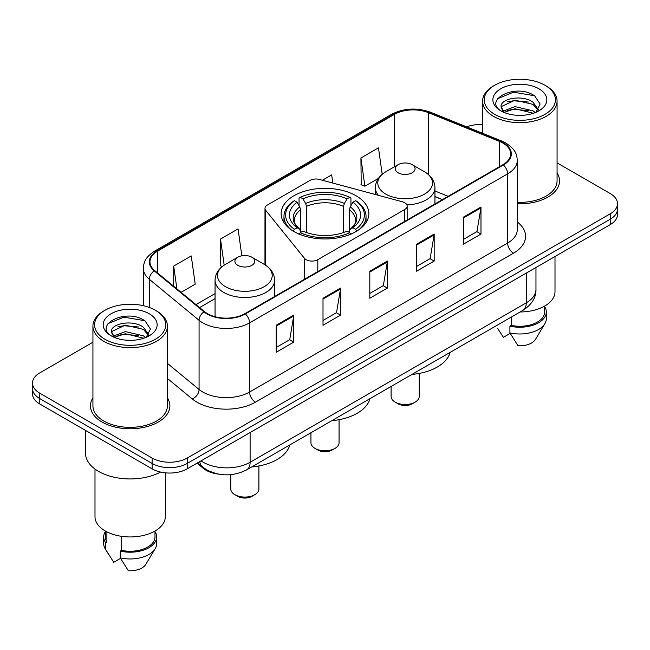 <?xml version="1.0" encoding="UTF-8"?>
<svg xmlns="http://www.w3.org/2000/svg" width="650" height="650" viewBox="0 0 650 650"><rect width="100%" height="100%" fill="white"/><g stroke="black" fill="none" stroke-linecap="round" stroke-linejoin="round"><path stroke-width="0.97" d="M404.739 202.735A8.271 4.777 0 0 0 402.382 201.784L319.386 179.441A8.271 4.777 0 0 0 310.042 180.391L267.41 205.01A8.271 4.777 0 0 0 264.989 208.382A8.271 4.777 0 0 0 265.761 210.405L304.46 258.318A8.271 4.777 0 0 0 317.809 259.683L404.739 209.495A8.271 4.777 0 0 0 407.16 206.115A8.271 4.777 0 0 0 404.739 202.735M356.013 195.739A43.851 25.317 0 0 0 308.214 190.255A43.851 25.317 0 0 0 281.149 213.647A43.851 25.317 0 0 0 293.987 231.546A43.851 25.317 0 0 0 341.786 237.039A43.851 25.317 0 0 0 368.851 213.647A43.851 25.317 0 0 0 356.013 195.739M442.358 199.664L434.948 196.666M218.571 474.11A24.822 14.332 180 0 1 203.166 468.284L196.999 463.198M92.934 342.225L39.772 372.913A24.822 14.332 0 0 0 32.5 383.053L32.5 393.859A24.822 14.332 0 0 0 39.772 403.991L152.108 468.853A24.822 14.332 0 0 0 187.216 468.853L610.228 224.624A24.822 14.332 0 0 0 617.5 214.492L617.5 209.081A24.822 14.332 0 0 1 610.228 219.221A24.822 14.332 0 0 0 617.5 209.081L617.5 203.678A24.822 14.332 0 0 0 610.228 193.546L557.066 162.857M32.5 383.053A24.822 14.332 0 0 0 39.772 393.185L152.108 458.039A24.822 14.332 0 0 0 187.216 458.039L187.216 463.442L610.228 219.221L187.216 463.442A24.822 14.332 0 0 1 152.108 463.442A24.822 14.332 0 0 0 187.216 463.442L187.216 468.853M39.772 393.185L39.772 398.588L152.108 463.442L39.772 398.588A24.822 14.332 0 0 1 32.5 388.456A24.822 14.332 0 0 0 39.772 398.588L39.772 403.991M92.934 397.873A39.715 22.929 0 0 0 90.447 405.852A39.715 22.929 0 0 0 102.082 422.061A39.715 22.929 0 0 0 145.364 427.034A39.715 22.929 0 0 0 169.886 405.852A39.715 22.929 0 0 0 167.399 397.873A39.715 22.929 0 0 1 169.886 405.852A39.715 22.929 0 0 1 145.364 427.034A39.715 22.929 0 0 1 102.082 422.061A39.715 22.929 0 0 1 90.447 405.852A39.715 22.929 0 0 1 92.934 397.873M502.921 143.081A26.479 15.283 180 0 1 510.681 153.888A26.479 15.283 180 0 1 502.921 164.694L244.904 313.666A26.479 15.283 180 0 1 204.49 311.626L154.757 270.619A26.479 15.283 180 0 1 149.963 261.844A26.479 15.283 180 0 1 157.722 251.038L394.452 114.367A26.479 15.283 180 0 1 428.358 112.653L499.387 141.367A26.479 15.283 180 0 1 502.921 143.081M503.392 142.805A27.137 15.673 0 0 0 499.769 141.05L428.74 112.336A27.137 15.673 0 0 0 393.981 114.091L157.251 250.77A27.137 15.673 0 0 0 154.213 270.839L203.946 311.846A27.137 15.673 0 0 0 245.367 313.934L503.392 164.97A27.137 15.673 0 0 0 503.392 142.805M276.201 325.252L276.201 352.276L293.759 342.144L293.759 315.12L276.201 325.252M276.201 347.482L289.721 339.674L293.686 316.014A6.622 3.819 -120 0 0 293.759 315.12M289.608 339.747L293.759 342.144M323.009 298.228L323.009 325.252L340.559 315.12L340.559 288.096L323.009 298.228M323.009 320.458L336.529 312.65L340.494 288.99A6.622 3.819 -120 0 0 340.559 288.096M336.408 312.723L340.559 315.12M463.434 217.157L463.434 244.181L480.984 234.049L480.984 207.025L463.434 217.157M463.434 239.387L476.954 231.579L480.911 207.919A6.622 3.819 -120 0 0 480.984 207.025M476.832 231.652L480.984 234.049M416.626 244.181L416.626 271.204L434.176 261.072L434.176 234.049L416.626 244.181M416.626 266.411L430.146 258.602L434.102 234.943A6.622 3.819 -120 0 0 434.176 234.049M430.024 258.676L434.176 261.072M369.817 271.204L369.817 298.228L387.368 288.096L387.368 261.072L369.817 271.204M369.817 293.434L383.338 285.626L387.303 261.966A6.622 3.819 -120 0 0 387.368 261.072M383.216 285.699L387.368 288.096M517.303 203.759A39.715 22.929 0 0 0 559.553 180.879A39.715 22.929 0 0 0 557.066 172.9A39.715 22.929 0 0 1 559.553 180.879A39.715 22.929 0 0 1 517.303 203.759M187.216 458.039L610.228 213.818A24.822 14.332 0 0 0 617.5 203.678M482.601 124.548A24.822 14.332 0 0 0 466.668 126.864M181.09 292.329L195.211 284.172L191.246 255.938L173.696 266.069L173.696 286.236M332.816 183.056L331.671 174.866L322.359 180.245M382.192 174.289L378.479 147.843L360.921 157.974L361.205 184.836M241.832 255.807L238.054 228.914L220.504 239.046L220.789 265.907M360.921 157.974L364.886 186.209L378.365 178.433M364.886 186.209L360.921 184.73M222.324 266.484L220.504 265.801M220.504 239.046L224.169 265.151M173.696 266.069L176.898 288.876M494.674 114.335A35.579 20.54 0 0 0 544.992 114.335A35.579 20.54 0 0 0 544.992 85.28L546.163 85.954A37.237 21.499 0 0 1 557.066 101.156A37.237 21.499 0 0 1 534.081 121.022A37.237 21.499 0 0 1 493.504 116.358A37.237 21.499 0 0 1 482.601 101.156A37.237 21.499 0 0 1 493.504 85.954L494.674 85.28A35.579 20.54 0 0 0 494.674 114.335M517.303 202.329A37.237 21.499 0 0 0 557.066 180.879L557.066 101.156M520.106 311.976A35.165 20.304 0 0 0 555.003 291.679L555.003 256.506M515.312 115.164L521.617 115.351M502.946 111.207L514.995 106.608L533.057 110.833L535.251 112.588M504.051 112.361L514.995 108.753L533.455 113.254M501.126 106.673L504.221 112.507M501.166 107.25C499.151 98.922 521.974 93.974 533.057 102.253L538.436 109.679M501.247 107.77L501.767 106.381L514.995 100.173L533.057 104.398L538.013 110.232M535.884 112.328L540.109 104.024L534.763 95.972C515.84 82.363 482.194 100.295 501.621 111.288L501.719 111.345M538.915 88.79A26.983 15.576 0 0 0 500.76 88.79A26.983 15.576 0 0 0 500.76 110.817A26.983 15.576 0 0 0 538.915 110.817A26.983 15.576 0 0 0 538.915 88.79M497.494 328.185L503.384 337.317L510.209 333.377M503.782 112.523L501.207 107.559M511.192 317.127L511.192 325.382A24.822 14.332 0 0 0 544.659 311.943L544.659 306.061M546.163 85.954L544.992 85.28A35.579 20.54 0 0 0 494.674 85.28M511.192 325.382L509.909 326.121L509.909 332.873L518.009 345.759A16.551 9.555 0 0 0 535.478 339.381L544.863 323.692A26.479 15.283 0 0 0 546.309 318.703L546.309 311.943A26.479 15.283 0 0 0 544.659 306.629M509.909 332.873A26.479 15.283 0 0 0 544.863 323.692M509.909 326.121A26.479 15.283 0 0 0 546.309 311.943M497.681 98.678L513.524 92.178L534.398 95.729M507.577 101.831L513.524 100.758L528.426 102.034M507.577 110.411L513.524 109.338L528.426 110.614M310.936 432.746L310.936 442.674A14.064 8.125 0 0 0 315.055 448.419L317.98 450.101A9.929 5.736 0 0 0 332.02 450.101L334.945 448.419A14.064 8.125 0 0 0 339.064 442.674L339.064 419.689M317.98 450.101L315.055 448.419A14.064 8.125 0 0 0 334.945 448.419M293.199 231.327L294.377 229.296A39.39 22.742 0 0 1 294.377 200.696L297.082 202.256A35.579 20.54 0 0 0 297.082 227.736L299.764 229.255L300.625 232.448M300.625 231.14L300.625 209.755L299.764 206.862L297.082 202.256M299.057 205.644L299.057 197.99L300.227 197.316A39.39 22.742 0 0 1 349.773 197.316L347.059 198.876A35.579 20.54 0 0 0 302.941 198.876L305.614 203.491L306.475 206.375L306.475 232.529M343.525 232.529L343.525 206.375L344.386 203.491L347.059 198.876M331.825 420.68A45.508 26.276 0 0 0 369.996 398.645M294.377 200.696L293.199 201.362A41.039 23.692 0 0 0 283.961 216.344A41.039 23.692 0 0 0 291.127 229.726M349.773 197.316L350.943 197.99L350.943 205.644M299.057 234.707L300.227 232.676A39.39 22.742 0 0 0 349.773 232.676L350.943 234.707M300.227 232.676L302.941 231.107A35.579 20.54 0 0 0 347.059 231.107L349.773 232.676M297.082 227.736L294.377 229.296M302.941 198.876L300.227 197.316M299.764 206.862A31.826 18.379 0 0 0 299.764 229.255L299.91 229.352C295.392 224.981 293.548 222.007 294.385 220.447A30.615 17.672 0 0 1 300.625 209.755M358.873 229.726A41.039 23.692 0 0 0 366.039 216.344A41.039 23.692 0 0 0 356.801 201.362L355.623 200.696A39.39 22.742 0 0 1 355.623 229.296L356.801 231.327M355.623 229.296L352.918 227.736A35.579 20.54 0 0 0 352.918 202.256L355.623 200.696M352.918 202.256L350.236 206.862L349.375 209.755L349.375 231.14L350.236 229.255L352.918 227.736M349.375 209.755A30.615 17.672 0 0 1 355.615 220.447C356.452 222.024 354.608 224.989 350.09 229.352L350.236 229.255A31.826 18.379 0 0 0 350.236 206.862M349.375 232.448L349.375 231.14M391.089 386.466L391.089 396.394A14.064 8.125 0 0 0 395.208 402.139L398.133 403.829A9.929 5.736 0 0 0 412.181 403.829L415.106 402.139A14.064 8.125 0 0 0 419.226 396.394L419.226 373.417M398.133 403.829L395.208 402.139A14.064 8.125 0 0 0 415.106 402.139M406.892 204.896A29.786 17.201 0 0 0 434.948 187.728C434.728 181.098 431.243 175.784 424.507 171.779L412.181 164.661A9.929 5.736 0 0 0 398.133 164.661A9.929 5.736 0 0 0 398.133 172.77A9.929 5.736 0 0 0 412.181 172.77A9.929 5.736 0 0 0 412.181 164.661L424.507 171.779A27.365 15.795 0 0 1 424.507 194.123A27.365 15.795 0 0 1 385.808 194.123A27.365 15.795 0 0 1 385.808 171.779C379.072 175.784 375.586 181.098 375.367 187.728A29.786 17.201 0 0 0 378.446 195.341M411.978 374.408A45.508 26.276 0 0 0 450.149 352.365M230.774 474.671L230.774 488.954A14.064 8.125 0 0 0 234.894 494.691L237.819 496.381A9.929 5.736 0 0 0 251.867 496.381L254.792 494.691A14.064 8.125 0 0 0 258.911 488.954L258.911 465.969M237.819 496.381L234.894 494.691A14.064 8.125 0 0 0 254.792 494.691M237.819 265.33A9.929 5.736 0 0 0 251.867 265.33A9.929 5.736 0 0 0 251.867 257.221L264.192 264.339A27.365 15.795 0 0 1 264.192 286.683A27.365 15.795 0 0 1 225.493 286.683A27.365 15.795 0 0 1 225.493 264.339C218.757 268.336 215.272 273.658 215.053 280.288A29.786 17.201 0 0 0 223.779 292.443A29.786 17.201 0 0 0 256.246 296.173A29.786 17.201 0 0 0 274.633 280.288C274.414 273.658 270.928 268.336 264.192 264.339L251.867 257.221A9.929 5.736 0 0 0 237.819 257.221A9.929 5.736 0 0 0 237.819 265.33M251.672 466.96A45.508 26.276 0 0 0 289.835 444.925M105.008 339.3A35.579 20.54 0 0 0 155.326 339.3A35.579 20.54 0 0 0 155.326 310.253L156.496 310.928A37.237 21.499 0 0 1 167.399 326.129A37.237 21.499 0 0 1 144.414 345.987A37.237 21.499 0 0 1 103.837 341.331A37.237 21.499 0 0 1 92.934 326.129A37.237 21.499 0 0 1 103.837 310.928L105.008 310.253A35.579 20.54 0 0 0 105.008 339.3M92.934 326.129L92.934 405.852A37.237 21.499 0 0 0 103.837 421.054A37.237 21.499 0 0 0 144.414 425.709A37.237 21.499 0 0 0 167.399 405.852L167.399 326.129M85.483 430.389L85.483 453.139A44.679 25.797 0 0 0 98.572 471.38A44.679 25.797 0 0 0 160.566 472.054M94.998 469.056L94.998 516.653A35.165 20.304 0 0 0 105.3 531.009A35.165 20.304 0 0 0 143.626 535.405A35.165 20.304 0 0 0 165.336 516.653L165.336 472.826M125.645 340.137L131.95 340.324M113.279 336.18L125.328 331.581L143.39 335.806L145.584 337.561M114.384 337.334L125.328 333.726L143.788 338.227M111.459 331.646L114.554 337.48M111.499 332.223C109.484 323.895 132.308 318.947 143.39 327.226L148.769 334.652M111.581 332.743L112.101 331.354L125.328 325.146L143.39 329.371L148.346 335.205M146.218 337.301L150.442 328.998L145.096 320.946C126.173 307.336 92.528 325.268 111.954 336.261L112.052 336.318M149.24 313.763A26.983 15.576 0 0 0 111.085 313.763A26.983 15.576 0 0 0 111.085 335.79A26.983 15.576 0 0 0 149.24 335.79A26.983 15.576 0 0 0 149.24 313.763M105.341 531.034L105.341 536.916A24.822 14.332 0 0 0 106.892 541.905L106.892 531.871M105.341 531.594A26.479 15.283 0 0 0 103.691 536.916L103.691 543.676A26.479 15.283 0 0 0 105.138 548.665A26.479 15.283 0 0 0 105.617 549.404L113.718 562.291L120.543 558.35M105.617 549.404L105.617 542.644L106.892 541.905M103.691 536.916A26.479 15.283 0 0 0 105.617 542.644M114.116 337.496L111.54 332.532M121.526 536.331L121.526 550.355A24.822 14.332 0 0 0 154.993 536.916L154.993 531.034M156.496 310.928L155.326 310.253A35.579 20.54 0 0 0 105.008 310.253M121.526 550.355L120.242 551.094L120.242 557.846L128.343 570.733A16.551 9.555 0 0 0 145.811 564.354L155.196 548.665A26.479 15.283 0 0 0 156.642 543.676L156.642 536.916A26.479 15.283 0 0 0 154.993 531.594M120.242 557.846A26.479 15.283 0 0 0 155.196 548.665M120.242 551.094A26.479 15.283 0 0 0 156.642 536.916M108.014 323.651L123.849 317.151L144.731 320.694M117.91 326.804L123.849 325.731L138.759 327.007M117.91 335.384L123.849 334.311L138.759 335.587M203.166 467.439L203.166 468.284M265.761 210.405L265.761 265.314M304.46 258.318L304.46 279.281M317.809 259.683L317.809 271.57M404.739 209.495L404.739 221.382M201.077 460.842A33.101 19.11 0 0 0 203.304 462.264A33.101 19.11 0 0 0 250.112 462.264L526.273 302.827A33.101 19.11 0 0 0 535.966 289.315C536.209 297.521 531.83 304.558 522.844 310.399L246.683 469.836A16.551 9.555 60 0 0 250.112 462.264L250.112 432.534M526.273 273.098L526.273 302.827A16.551 9.555 60 0 1 522.844 310.399M199.737 461.622A16.551 11.066 129.5 0 0 202.621 467.001L197.592 462.857M610.228 224.624L610.228 213.818M152.108 468.853L152.108 458.039M517.303 221.983A41.373 23.887 180 0 1 513.459 253.199L255.434 402.171A8.271 4.777 60 0 1 249.584 392.031L507.609 243.068A33.101 19.11 0 0 0 517.303 229.556L517.303 160.371A33.101 19.11 180 0 1 507.609 173.883A8.271 4.777 -120 0 0 503.392 164.97M255.434 402.171A41.373 23.887 180 0 1 196.926 402.171A41.373 23.887 180 0 1 192.286 398.978L167.399 378.454M203.946 311.846A8.271 5.533 129.5 0 0 199.071 320.304L199.071 389.48A33.101 19.11 0 0 0 202.776 392.031A33.101 19.11 0 0 0 249.584 392.031L249.584 322.855A33.101 19.11 180 0 1 199.071 320.304L149.329 279.297A33.101 19.11 180 0 1 143.349 268.336L143.349 305.695M517.303 160.371C516.766 154.684 516.238 149.955 505.895 143.073L501.54 140.961A8.271 3.876 112 0 0 499.769 141.05M501.54 140.961L430.511 112.247C416.804 107.396 403.796 108.103 391.487 114.359A8.271 4.777 60 0 1 393.981 114.091M157.251 250.77A8.271 4.777 -120 0 0 154.757 251.038C144.722 257.611 143.804 262.567 143.349 268.336M154.213 270.839A8.271 5.533 129.5 0 0 149.329 279.297L149.329 307.474M430.511 112.247A8.271 3.876 112 0 0 428.74 112.336M245.367 313.934A8.271 4.777 60 0 1 249.584 322.855L507.609 173.883L507.609 243.068A8.271 4.777 60 0 0 513.459 253.199M167.399 363.374L199.071 389.48A8.271 5.533 -50.5 0 1 192.286 398.978M157.722 251.038L157.722 273.065M499.387 141.367L499.387 166.741M428.358 112.653L428.358 174.484M448.151 196.316L434.948 190.978M394.452 114.367L394.452 166.79M264.989 208.382L264.956 264.794M215.053 293.605L195.991 304.614M369.817 272.058L387.303 261.966M416.626 245.034L434.102 234.943M463.434 218.01L480.911 207.919M323.009 299.081L340.494 288.99M276.201 326.105L293.686 316.014M343.525 206.375A30.615 17.672 0 0 0 306.475 206.375M344.386 203.491A31.826 18.379 0 0 0 305.614 203.491M407.16 206.115L407.16 219.984M246.683 469.836C233.366 476.531 220.049 476.531 206.732 469.836L202.621 467.001M535.966 289.315L535.966 267.499M391.487 114.359L154.757 251.038M215.053 298.642L199.582 307.58M442.479 199.591L434.948 196.544M482.601 133.307L482.601 101.156M283.961 222.568L283.961 216.344M366.039 222.568L366.039 216.344M434.948 203.946L434.948 187.728M375.367 194.513L375.367 187.728M398.133 164.661L385.808 171.779M274.633 296.498L274.633 280.288M215.053 316.729L215.053 280.288M237.819 257.221L225.493 264.339M107.827 553.158L105.138 548.665"/></g></svg>
